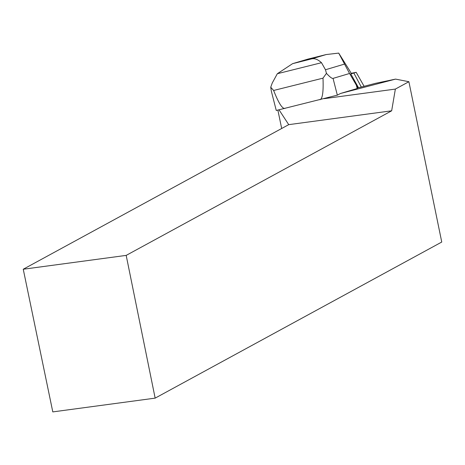<?xml version="1.0" encoding="UTF-8"?>
<svg xmlns="http://www.w3.org/2000/svg" width="465" height="465" viewBox="0 0 465 465"><rect width="100%" height="100%" fill="white"/><g stroke="black" fill="none" stroke-linecap="round" stroke-linejoin="round"><path stroke-width="0.7" d="M364.548 86.188L364.089 86.281L364.548 86.188M155.153 398.133L52.795 411.903L23.25 269.235L126.184 255.39L155.153 398.133L441.75 242.044L408.892 81.712L395.564 79.114L375.464 83.34L357.544 88.013L357.201 88.519L340.508 93.482L337.334 95.151L276.262 110.467L271.368 91.309L270.735 87.246L272.24 83.026L277.332 73.72L292.595 63.664L311.544 58.904C314.561 58.125 317.88 59.392 321.495 62.711L277.332 73.72M395.564 79.114L340.508 93.482M324.064 98.679L395.36 89.082L408.892 81.712M126.184 255.39L391.664 110.804L288.73 124.649L23.25 269.235M279.064 109.88L288.73 124.649M391.664 110.804L395.36 89.082M277.884 110.153L281.68 128.491M351.046 74.423L350.761 73.918A28.859 0.43 -14.3 0 0 350.802 73.912L358.521 87.757L356.707 84.624L356.347 85.159L357.201 88.519M356.347 85.159L349.558 73.482L333.05 78.387C332.045 78.684 329.848 77.004 326.447 73.354L322.995 78.155L273.641 90.466L270.735 87.246M356.707 84.624L357.573 88.007M350.761 73.918L351.162 73.331L349.604 70.552L338.712 53.097L349.558 73.482M292.595 63.664L307.987 59.096L326.192 54.55L338.712 53.097M326.447 73.354L325.477 69.75L321.495 62.711M322.995 78.155C323.553 91.686 322.541 98.871 319.967 99.713M284.94 108.444C282.284 108.909 278.518 102.916 273.641 90.466M351.139 73.296L356.196 72.342L364.101 86.304M356.196 72.342L353.836 73.04L361.299 87.036M353.836 73.04L350.802 73.912M333.05 78.387L337.334 95.151M308.301 59.014L293.659 63.368M311.544 58.904L326.192 54.55M344.379 64.129L325.477 69.75"/></g></svg>
